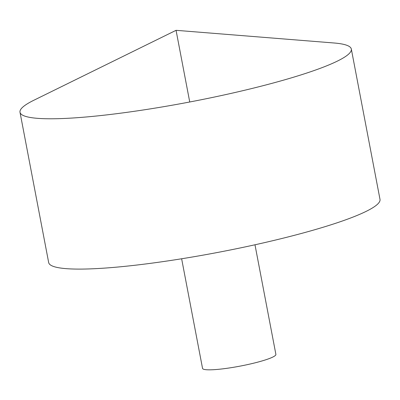 <?xml version="1.0" encoding="UTF-8"?>
<svg xmlns="http://www.w3.org/2000/svg" width="400" height="400" viewBox="0 0 400 400"><rect width="100%" height="100%" fill="white"/><g stroke="black" fill="none" stroke-linecap="round" stroke-linejoin="round"><path stroke-width="0.6" d="M333.975 42.985A168.65 21.72 169.2 0 1 351.325 49.05A168.65 21.72 169.2 0 1 189.735 101.99A168.65 21.72 169.2 0 1 20 112.255A168.65 21.72 169.2 0 1 33.895 100.23L176.06 30.32L333.975 42.985M351.325 49.05L380 199.37A168.65 21.72 169.2 0 1 218.41 252.305A168.65 21.72 169.2 0 1 48.675 262.57L20 112.255M254.98 244.78L275.89 354.4A37.335 4.81 169.2 0 1 240.12 366.115A37.335 4.81 169.2 0 1 202.545 368.39L181.635 258.775M189.735 101.99L176.06 30.32"/></g></svg>
